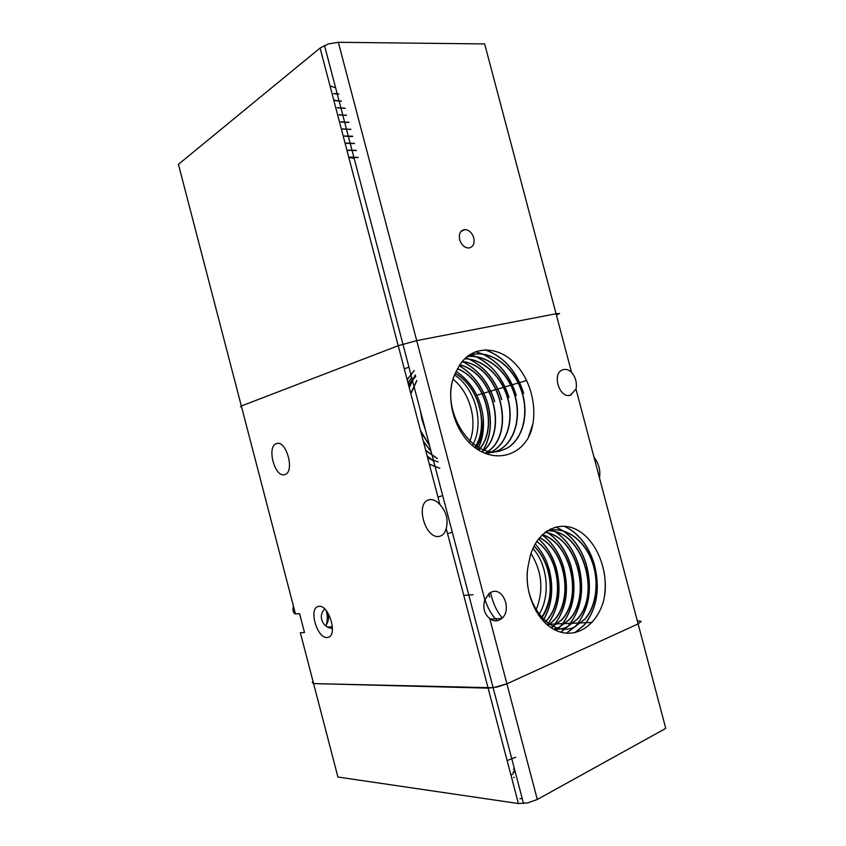 <?xml version="1.0" encoding="UTF-8"?>
<svg xmlns="http://www.w3.org/2000/svg" width="846" height="846" viewBox="0 0 846 846"><rect width="100%" height="100%" fill="white"/><g stroke="black" fill="none" stroke-linecap="round" stroke-linejoin="round"><path stroke-width="1.27" d="M484.843 599.888L489.041 593.48L491.579 592.01C503.169 586.786 512.147 610.252 501.741 618.489L498.992 620.213C495.819 621.419 492.753 620.901 489.771 618.659C484.229 613.826 482.59 607.565 484.843 599.888L416.718 340.621L556.055 313.75L416.718 340.621L398.223 345.707L416.718 340.621L338.337 42.3L484.663 43.929L556.055 313.75L559.618 313.464L556.382 315.008M338.337 42.3L328.396 43.939L320.084 48.042L178.432 164.346L241.332 406.006L240.486 406.81L241.522 406.725M473.771 237.895C474.818 243.796 473.115 247.169 468.663 248.015C464.422 247.719 461.419 244.938 459.653 239.693C458.617 233.644 460.393 230.271 464.983 229.573C469.149 230.006 472.079 232.787 473.771 237.895M358.186 157.377L348.711 157.092M358.228 157.568L348.764 157.282M356.335 150.334L348.066 150.176M356.388 150.525L348.224 150.387M354.485 143.291L353.11 143.355M353.068 143.355L346.247 143.069M354.537 143.482L352.782 143.556M352.74 143.556L346.405 143.281M352.634 136.238L344.428 135.973M352.687 136.439L350.392 136.513M350.35 136.513L344.618 136.185M350.783 129.205L348.319 129.258M348.277 129.269L342.619 128.878M350.836 129.396L342.831 129.1M348.933 122.162L346.003 122.205M345.972 122.205L340.822 121.792M348.848 122.363L345.75 122.395M345.718 122.395L341.044 122.014M346.553 115.141L343.719 115.141M343.688 115.141L339.035 114.696M346.173 115.342L339.267 114.929M343.931 108.108L337.247 107.622M345.284 108.277L344.005 108.299M343.582 108.299L337.512 107.844M341.382 101.055L339.278 100.981M339.246 100.981L333.768 100.145M341.065 101.245L339.077 101.16M339.056 101.16L333.81 100.336M330.046 85.975L335.418 87.656M338.601 94.17L336.909 94.075M336.888 94.075L334.001 93.705M348.827 157.515L354.167 158.414M338.897 93.991L333.705 93.462M404.293 368.835L408.978 367.175M320.084 48.042L398.223 345.707L241.332 406.006L398.223 345.707L439.92 504.554C446.339 511.724 448.443 519.73 446.223 528.56C445.133 532.62 443.135 535.148 440.206 536.142L439.127 536.385C425.369 539.272 415.079 503.476 428.626 499.923L429.504 499.69C432.993 499.14 436.462 500.758 439.92 504.554M518.397 803.541L337.924 777.03L313.591 683.589L493.144 687.756L506.891 683.822L638.117 623.925L665.76 728.395L537.284 799.481L506.891 683.822L497.258 686.973L488.11 688.147L518.397 803.541L527.703 802.896L537.284 799.481M318.984 606.349C328.904 604.689 338.009 635.431 328.132 637.334L327.095 637.503C317.102 638.582 308.409 608.623 318.085 606.519L318.984 606.349M599.476 477.874C600.66 470.461 598.831 463.566 593.998 457.178M293.393 605.99L293.002 608.56C292.938 611.573 293.763 613.371 295.466 613.963L299.59 613.678L304.497 632.533L300.351 632.702L313.591 683.589L312.227 682.426L313.105 681.717M326.408 624.602C327.635 619.896 327.561 615.222 326.207 610.579M325.573 625.712C328.512 621.926 329.242 617.612 327.793 612.768M571.526 372.261C575.65 377.253 577.141 382.878 575.999 389.139L570.331 395.219C559.227 398.815 551.592 373.171 562.77 369.797L563.552 369.554C566.302 368.993 568.956 369.892 571.526 372.261L556.055 313.75M547.119 530.876C563.975 525.926 582.735 538.268 591.238 558.783C599.825 579.256 597.213 605.25 585.125 619.05L574.984 626.749C551.455 639.301 521.538 603.314 527.978 566.873L529.913 557.324C536.248 531.605 558.508 519.825 577.004 529.871C595.605 539.632 607.618 567.645 604.975 593.395L603.875 599.634C597.784 623.904 577.607 638.846 557.821 631.201C537.993 623.914 523.526 593.681 527.978 566.873M553.295 629.064C557.969 629.646 562.453 628.969 566.757 627.055L576.887 619.409C602.035 593.511 581.71 529.046 547.203 530.812C564.049 526.096 582.672 538.542 591.068 559.026C599.571 579.468 596.916 605.313 584.872 619.061L574.72 626.759M547.267 530.78C581.847 528.792 602.352 593.437 577.141 619.399L567 627.045C562.601 629.012 558 629.667 553.199 629.012M545.014 532.367C576.961 536.798 592.285 595.838 569.041 619.758L558.91 627.351L553.58 629.064M545.088 532.314C577.131 536.576 592.581 595.774 569.284 619.748L559.153 627.341L553.696 629.075M542.307 534.704C571.526 543.767 582.915 597.868 561.3 620.107L551.053 627.69M542.392 534.619C571.706 543.544 583.211 597.805 561.543 620.097L551.137 627.753M539.568 537.622C565.921 550.27 574.043 599.719 553.929 620.435L548.092 625.543M539.484 537.728C565.731 550.482 573.757 599.782 553.686 620.446L547.986 625.458M502.291 617.982C496.496 611.034 492.605 602.521 490.617 592.443M536.755 541.377C559.872 556.996 565.012 601.591 546.431 620.763L544.697 622.54M536.671 541.514C559.671 557.207 564.726 601.654 546.188 620.774L544.581 622.434M497.194 620.731C491.716 615.137 487.645 608.041 484.98 599.465M534.038 546.072C552.575 563.098 556.012 600.015 541.112 618.616M533.953 546.241C552.322 563.267 555.727 599.877 540.996 618.479M538.542 615.222C550.788 596.642 547.997 565.096 532.906 548.483M531.002 553.506C542.286 571.917 543.872 591.005 535.761 610.791M276.557 443.611C286.308 439.656 295.095 471.772 285.007 474.511L284.647 474.627C274.844 477.969 266.437 446.635 276.335 443.685L276.557 443.611M603.97 571.251C605.704 580.948 605.673 590.413 603.875 599.634M564.388 526.223C578.653 533.075 588.636 545.755 594.336 564.271C600.364 588.256 597.117 608.401 584.597 624.697L575.047 632.628M564.176 526.212C578.474 533.043 588.478 545.733 594.188 564.282C600.216 588.266 596.969 608.401 584.449 624.708L574.815 632.681M563.51 531.077C574.36 538.786 582.016 550.101 586.49 565.033C592.464 588.837 589.186 608.824 576.665 625.014L575.322 626.484M575.121 626.685L566.482 633.22M563.203 530.981C574.138 538.68 581.847 550.037 586.341 565.043C592.316 588.848 589.038 608.834 576.517 625.014L575.058 626.6M574.91 626.749L566.365 633.21M555.843 527.016L562.939 530.802M555.959 526.984L563.235 530.886M556.076 532.208C566.799 539.864 574.36 551.063 578.77 565.784C584.681 589.408 581.371 609.257 568.85 625.31L567.634 626.643M567.433 626.844L560.856 632.216M555.769 532.113C566.566 539.759 574.191 550.989 578.622 565.805C584.533 589.419 581.234 609.257 568.702 625.321L567.37 626.77M567.18 626.971L560.761 632.184M550.397 529.014L552.1 529.882M552.121 529.892L555.494 531.933M550.482 528.972L552.248 529.871M552.269 529.882L555.801 532.018M548.758 533.329C559.343 540.932 566.809 551.994 571.156 566.534C577.014 589.979 573.683 609.67 561.152 625.617L560.073 626.791M559.872 627.002L556.034 630.45M548.441 533.234C559.121 540.816 566.64 551.93 571.018 566.545C576.877 589.99 573.546 609.68 561.014 625.617L559.809 626.918M559.618 627.129L555.949 630.418M489.538 597.075L488.808 593.67M545.966 531.658L548.166 533.043M489.675 597.065L488.925 593.575M546.04 531.605L548.472 533.139M542.149 534.852C552.311 542.423 559.481 553.231 563.658 567.264C569.464 590.529 566.111 610.082 553.58 625.913L552.639 626.939M552.427 627.161L551.56 628.028M542.075 534.926C552.205 542.498 559.354 553.284 563.521 567.275C569.326 590.54 565.963 610.093 553.443 625.913L552.364 627.076M552.163 627.288L551.476 627.975M538.606 538.796C546.854 546.262 552.745 555.981 556.277 567.983C561.881 590.191 558.868 609.162 547.256 624.866M538.542 538.881C546.759 546.336 552.618 556.034 556.139 567.994C561.733 590.159 558.741 609.099 547.182 624.803M549.001 568.692C554.067 588.182 552.089 605.567 543.047 620.848M535.148 543.989C540.139 549.202 544.105 555.494 547.045 562.865L548.864 568.702C553.929 588.139 551.962 605.493 542.973 620.763M455.032 373.869L459.05 366.117C471.011 345.792 496.56 345.126 513.913 362.416C531.415 379.505 538.542 410.352 530.569 432.803L528.147 438.038C516.821 457.58 492.298 462.159 472.977 446.054C453.551 430.244 444.785 396.065 455.032 373.869C438.471 408.946 472.227 461.408 501.424 450.495L506.278 448.57C522.987 440.068 529.702 413.609 521.443 390.207C513.374 366.741 491.547 350.276 472.142 354.485L468.504 355.5M501.192 450.558L506.045 448.634C522.743 440.121 529.469 413.662 521.21 390.281C513.141 366.815 491.315 350.36 471.909 354.559L468.494 355.51M484.758 453.276L493.683 452.272L498.527 450.358C514.833 442.067 521.718 416.729 514.231 393.845C506.913 370.897 486.26 354.019 467.045 356.631M484.568 453.202L493.916 452.219L498.77 450.305C515.098 442.003 521.971 416.592 514.442 393.676C507.061 370.707 486.344 353.861 467.119 356.578M488.554 453.213L491.135 452.06C506.691 444.161 513.829 420.748 507.737 398.752C501.763 376.713 483.33 359.106 464.666 358.799M488.787 453.16L491.367 452.007C506.944 444.097 514.072 420.631 507.949 398.603C501.921 376.544 483.436 358.937 464.74 358.715M484.97 453.223C517.837 437.202 501.266 365.398 462.254 361.485M484.843 453.213C517.541 437.118 501.054 365.641 462.17 361.58M482.019 452.018C508.224 432.814 493.853 372.959 459.843 364.827M481.924 451.976C507.917 432.697 493.62 373.192 459.769 364.943M420.864 431.957L429.62 445.779M420.494 430.551L429.504 445.334M478.646 450.135C498.823 429.282 486.566 379.875 457.475 368.719M478.529 450.072C498.527 429.186 486.334 380.087 457.4 368.845M416.782 380.541L410.754 393.464M425.76 450.622L437.276 458.574M416.835 380.721L410.849 393.813M425.665 450.262L437.234 458.405M474.902 447.576C489.601 426.416 479.418 386.4 455.285 373.255M474.775 447.481C489.305 426.342 479.196 386.601 455.222 373.414M472.375 445.546C484.821 424.237 475.78 388.494 454.577 375M453.128 379.262C470.577 393.136 478.096 422.577 469.276 442.659M429.345 464.253L439.835 468.303M477.62 449.49C482.273 440.311 484.113 429.916 483.151 418.315C483.5 429.673 481.152 439.719 476.108 448.454M429.313 464.137L439.814 468.25M477.704 449.543C483.246 438.514 484.821 426.067 482.442 412.182C478.593 394.12 469.816 380.51 456.11 371.362M482.622 451.383C490.839 437.657 492.541 421.72 487.751 403.574C482.558 386.495 473.083 373.858 459.315 365.684M414.191 370.654L407.148 379.727M482.368 451.605C490.68 437.847 492.435 421.858 487.624 403.616C482.442 386.569 472.988 373.953 459.262 365.768M414.18 370.59L407.116 379.611M427.241 456.258L433.66 461.186M427.188 456.057L433.628 461.049M494.73 401.596C488.925 382.783 478.265 369.469 462.773 361.686M415.333 375.011L409.253 387.732M494.593 401.639C488.755 382.709 478.032 369.374 462.424 361.623M415.312 374.915L409.2 387.542M423.36 441.485L431.174 451.701M423.243 441.052L431.111 451.468M501.805 399.587C495.915 380.52 485.139 367.069 469.467 359.233M469.075 359.064L465.765 357.742M501.678 399.629C495.745 380.446 484.885 366.974 469.107 359.18M468.737 359.011L465.691 357.816M420.335 410.437L421.9 419.256L425.601 430.508M420.589 411.389L422.027 419.214L425.348 429.546M508.996 397.546C503.01 378.225 492.108 364.626 476.266 356.748M475.886 356.578L471.011 354.77M470.968 354.76L469.995 354.474M508.858 397.588C502.841 378.162 491.864 364.531 475.917 356.705M475.547 356.536L470.862 354.812M470.82 354.802L469.911 354.537M516.293 395.473C510.223 375.888 499.182 362.141 483.172 354.231M482.802 354.072L475.632 351.65M516.155 395.516C510.053 375.836 498.939 362.056 482.823 354.188M482.463 354.03L475.505 351.693M523.706 393.369C516.631 371.087 503.782 356.557 485.17 349.789M523.568 393.411C516.472 371.066 503.582 356.526 484.906 349.8M528.147 438.038L532.969 423.613M427.611 457.665L431.375 459.611M431.809 459.812L438.154 461.895M407.962 382.826L411.664 377.401M415.598 376.015L413.472 378.025M413.229 378.289L408.438 384.634M415.703 376.428L412.647 379.558M412.383 379.865L408.597 385.216M415.735 376.523L412.414 380.013M412.139 380.34L408.639 385.416M550.545 589.26C549.763 600.47 546.558 610.188 540.932 618.405M332.457 628.345C322.844 628.197 317.356 615.782 324.779 609.046M637.239 620.626L641.12 621.44L638.117 623.925L506.891 683.822L489.771 618.659M515.7 757.181L507.124 760.586M514.58 769.395L513.575 769.659L514.273 768.221M513.723 771.563L515.108 771.393M519.878 798.74L522.215 798.465M512.962 772.387L515.288 772.091M592.01 622.466L586.215 622.709M586.067 622.709L581.139 622.91M580.885 622.92L578.283 623.026M578.135 623.037L573.154 623.238M572.911 623.248L570.468 623.343M570.32 623.354L565.297 623.555M565.054 623.565L562.77 623.661M562.632 623.671L557.567 623.872M557.324 623.883L555.198 623.967M555.061 623.978L549.942 624.189M549.71 624.189L547.743 624.274M547.595 624.285L546.622 624.316M313.591 683.589L488.11 688.147L446.223 528.56M575.999 389.139L638.117 623.925M295.466 613.963L241.332 406.006M511.217 774.799L513.332 773.815M513.48 777.59L514.231 777.231M464.983 229.573L460.848 231.582M523.547 803.563L324.494 45.42M447.566 533.699L452.282 532.134M490.31 619.05L501.741 618.489M327.772 627.023L332.415 626.791M569.379 395.389L571.388 394.849M276.335 443.685L277.351 443.441M476.837 395.262L482.167 393.686M482.389 393.623L483.743 393.221M483.87 393.179L489.147 391.613M489.369 391.55L490.68 391.159M490.817 391.116L496.232 389.52M496.465 389.446L497.734 389.075M497.871 389.033L503.433 387.383M503.666 387.309L504.893 386.95M505.03 386.908L510.751 385.216M510.984 385.142L512.158 384.793M512.295 384.75L518.175 383.016M518.408 382.942L519.539 382.604M519.687 382.561L526.698 380.489M463.767 595.425L473.03 594.706M437.953 497.078L442.701 495.629"/></g></svg>
